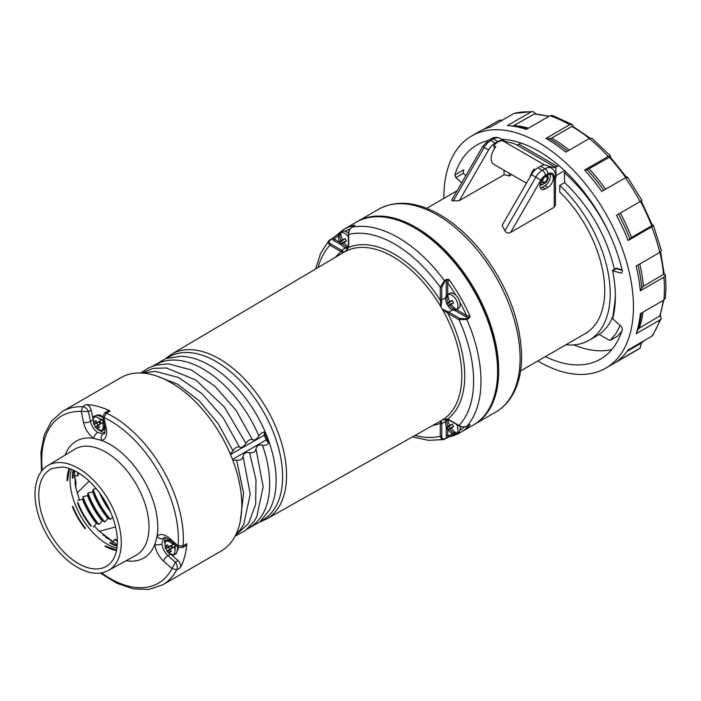 <?xml version="1.0" encoding="UTF-8"?>
<svg xmlns="http://www.w3.org/2000/svg" width="701" height="701" viewBox="0 0 701 701"><rect width="100%" height="100%" fill="white"/><g stroke="black" fill="none" stroke-linecap="round" stroke-linejoin="round"><path stroke-width="1.05" d="M99.682 421.354L99.13 421.836L100.173 423.641L100.865 423.395M96.729 422.948L98.009 425.165L95.152 426.9L96.747 426.199L98.131 427.917L99.638 427.049L98.289 425.305L103.538 421.976L101.032 423.422L99.752 421.205L102.258 419.75L96.747 422.633L95.914 420.591L94.398 421.467L95.205 423.527L93.803 424.552L99.13 421.836M96.747 422.633L99.805 421.301M94.398 421.467L96.081 421.082M95.205 423.527L99.752 421.476M98.009 425.165L100.173 423.641M96.747 426.199L100.795 423.281M98.131 427.917L99.297 426.655M98.289 425.305L100.97 423.316M95.502 426.611L95.494 426.62A8.14 4.697 60 0 1 94.223 424.394M101.365 420.179C94.731 414.51 92.208 415.965 93.803 424.552C92.821 418.558 93.154 415.763 94.801 416.14L102.241 419.759A8.14 4.697 60 0 1 102.951 420.837A8.14 4.697 60 0 1 103.538 421.976M454.248 307.774L455.597 310.105A8.762 5.056 60 0 1 450.191 308.282A13.836 13.836 0 0 1 445.775 300.633A8.762 5.056 60 0 1 446.896 295.042A8.762 5.056 60 0 1 447.387 294.683A8.762 5.056 60 0 1 447.939 294.438A13.81 9.718 60 0 0 449.683 301.675A13.81 1.384 -21.8 0 1 452.241 300.378A12.811 10.462 -120 0 0 453.643 302.806A13.81 1.384 141.8 0 1 451.242 304.383A13.81 9.718 60 0 0 456.64 309.509A8.762 5.056 60 0 1 456.149 309.86A8.762 5.056 60 0 1 455.597 310.105A13.81 12.487 -120 0 1 449.683 305.285A13.81 1.384 141.8 0 1 448.43 305.82A12.811 10.462 -120 0 1 447.028 303.393A13.81 1.384 -21.8 0 1 448.123 302.578A13.81 12.487 -120 0 1 446.896 295.042L448.246 297.373M452.399 300.703L449.683 301.675M453.442 302.517L451.242 304.383M448.123 302.578L450.577 301.412M451.917 303.735L449.683 305.285M447.028 303.393L448.64 302.876L449.683 304.681L448.43 305.82M450.725 301.667L448.64 302.876M451.768 303.48L449.683 304.681M447.387 294.683L449.604 293.404A8.762 5.056 60 0 1 450.156 293.158A8.762 5.056 60 0 1 458.62 298.924A8.762 5.056 60 0 1 458.366 308.58L456.149 309.86M447.939 294.438A8.762 5.056 60 0 1 456.149 299.739A8.762 5.056 60 0 1 456.64 309.509M616.976 336.48A2.085 1.2 -120 0 0 617.134 336.419L610.334 340.344L609.3 340.23L599.162 334.377C605.165 330.267 609.704 324.309 612.779 316.51M614.4 269.272C606.567 235.957 589.979 207.058 564.647 182.575L559.748 185.406A101.61 58.665 60 0 1 589.164 340.248A101.61 58.665 60 0 1 565.873 344.778M610.334 340.344L615.934 333.58L620.21 325.474M564.647 182.575L564.419 172.683C582.662 189.095 597.55 209.187 609.073 232.951M617.134 336.419A2.085 1.2 -120 0 0 617.266 336.314A113.396 65.465 -120 0 0 621.84 331.1M564.419 172.683L565.847 171.859A93.89 54.205 60 0 0 564.393 170.79M520.571 370.934L585.3 333.562A93.89 54.205 60 0 0 559.748 192.039L559.748 185.406M504.054 170.247L504.054 174.786L459.374 200.582L488.615 149.944A13.039 7.527 -60 0 1 495.134 143.057L497.789 141.523A13.039 7.527 -60 0 1 504.308 140.875A13.039 7.527 -60 0 1 505.062 141.427M504.054 174.786A93.89 54.205 60 0 1 509.224 176.004L509.224 173.226M509.224 176.004L511.625 174.619M451.54 200.398L453.258 200.95L484.189 147.385L482.656 146.5L451.54 200.398M459.374 200.582L453.258 200.95M510.687 232.364L540.857 180.104A8.868 5.117 -60 0 1 545.29 175.425L547.945 173.892A8.868 5.117 -60 0 1 554.219 177.511L554.219 207.233L510.687 232.364C508.4 233.582 506.472 233.047 504.895 230.76L502.153 225.284L531.393 174.645A13.039 7.527 -60 0 1 537.912 167.758L540.567 166.225A13.039 7.527 -60 0 1 547.087 165.576L551.521 168.135A13.039 7.527 -60 0 0 544.992 168.783L540.567 166.225M547.945 174.917A7.615 4.399 -60 0 1 551.757 174.54A7.615 4.399 -60 0 1 552.923 180.639A7.615 4.399 -60 0 1 547.945 187.351L545.29 188.884A7.615 4.399 -60 0 1 541.487 189.261A7.615 4.399 -60 0 1 540.322 183.154A7.615 4.399 -60 0 1 545.29 176.45L547.945 174.917M549.978 174.198A7.615 4.399 -60 0 1 544.992 185.642L542.337 187.176A7.615 4.399 -60 0 1 540.305 187.894M547.034 175.443A4.486 2.594 120 0 1 547.236 175.539A4.486 2.594 120 0 1 547.928 179.141A4.486 2.594 120 0 1 544.992 183.092L542.337 184.626L540.243 183.417M539.972 184.766A4.486 2.594 120 0 0 540.103 184.845A4.486 2.594 120 0 0 542.337 184.626M554.219 207.233L555.437 205.051L555.437 175.811C555.543 172.595 554.237 170.045 551.521 168.135M495.852 412.013A117.102 67.611 -120 0 0 520.098 358.404A117.102 67.611 -120 0 0 468.987 240.557A117.102 67.611 -120 0 0 378.75 209.187C395.338 200.337 414.37 201.441 435.856 212.499C452.189 221.139 467.322 234.134 481.263 251.484C507.156 285.132 520.615 320.068 521.632 356.274C521.623 372.511 518.162 386.12 511.239 397.116C507.156 403.452 502.03 408.42 495.852 412.013L474.481 424.35A117.102 67.611 -120 0 0 498.709 370.759A117.102 67.611 -120 0 0 415.912 227.343A117.102 67.611 -120 0 0 357.361 221.542A117.102 67.611 -120 0 0 356.204 222.235M545.001 181.98A3.128 1.805 -60 0 1 543.433 182.137A3.128 1.805 -60 0 1 543.433 178.527A3.128 1.805 -60 0 1 546.561 176.722A3.128 1.805 -60 0 1 547.209 178.15A3.128 1.805 -60 0 1 545.001 181.98L544.256 182.409A4.171 2.41 -60 0 1 542.171 182.619A4.171 2.41 -60 0 1 541.312 180.779M546.675 175.653A4.171 2.41 -60 0 1 547.209 177.3L547.209 178.15L547.209 177.3M154.395 365.65A93.881 54.205 60 0 1 258.906 436.04C260.527 433.455 262.323 432.14 264.286 432.088L264.286 435.233L266.126 439.983L268.483 442.918C267.335 445.039 265.32 445.792 262.446 445.188C258.765 444.513 256.619 445.757 255.996 448.912C255.348 452.031 253.192 453.275 249.538 452.644L256.005 479.905L255.672 504.273L248.61 523.393L235.545 535.257M141.646 373.204L153.002 368.393L166.312 367.955L195.886 380.038L224.346 406.974L245.955 443.418C248.101 440.193 250.257 438.957 252.43 439.729C254.586 440.552 256.741 439.325 258.897 436.048M156.498 375.981L177.861 384.314L199.312 400.937L218.344 423.886L233.012 450.804C235.159 447.58 237.315 446.344 239.479 447.115C241.643 447.93 243.799 446.703 245.955 443.418M249.538 452.644C245.849 451.97 243.703 453.214 243.072 456.369C242.423 459.479 240.277 460.723 236.614 460.101L243.589 493.162L240.294 521.158M236.614 460.101L232.811 460.207M444.618 439.106L446.581 437.985A1.043 0.596 -119.9 0 0 446.686 437.941A1.043 0.596 -119.9 0 0 446.896 437.468L460.417 432.491A117.102 67.603 -120 0 0 470.099 424.648L469.617 424.788M446.581 437.985L448.78 436.951L447.711 435.628A1.043 0.605 0 0 0 446.239 435.628L446.239 426.103M318.088 267.519A111.88 64.597 60 0 1 329.987 245.21A1.043 0.605 -60 0 1 330.714 243.939C328.734 242.748 328.532 241.477 330.101 240.145L332.256 238.892A1.043 0.596 -120.1 0 0 331.739 238.839A1.043 0.596 -120.1 0 0 331.643 238.91L333.641 237.516L332.256 238.892L333.518 240.382A1.043 0.605 120 0 0 334.246 239.111L333.334 237.753L343.324 229.674L356.231 222.217A117.102 67.603 60 0 1 483.007 308.843A117.102 67.603 60 0 1 473.324 425.043L460.417 432.491A117.102 67.603 -120 0 1 448.78 436.951M465.806 316.764L468.382 317.483L466.253 318.753A1.043 0.605 59.3 0 1 466.866 319.481L468.995 318.21A1.043 0.605 -120.7 0 0 468.382 317.483L470.099 316.3L466.542 315.494A1.043 0.605 -60 0 1 465.806 316.764L454.563 310.271M468.995 318.21L470.099 316.3A117.102 67.603 -120 0 0 448.78 279.384L446.896 280.277L446.239 282.871A1.043 0.605 180 0 1 447.711 282.871L447.711 294.499M343.753 252.342A97.255 56.15 60 0 1 344.086 252.141A97.255 56.15 60 0 1 345.032 251.606A1.043 0.605 59.4 0 1 345.032 251.606A1.043 0.605 59.4 0 1 345.041 251.598L345.032 251.606A97.264 56.15 60 0 1 441.017 307.012L440.298 300.291A1.043 0.578 -2.1 0 0 441.77 300.256A9.972 5.757 60 0 1 441.761 299.905A1.043 0.605 180 0 1 440.289 299.905A11.014 6.362 60 0 0 440.298 300.291A99.349 57.359 60 0 0 348.686 247.4L345.023 251.606C344.901 251.011 346.478 252.281 348.379 246.936A1.043 0.631 2.2 0 0 348.686 247.4A11.014 6.362 60 0 0 348.695 247.015A1.043 0.605 180 0 1 348.388 246.594L348.379 246.927A1.043 0.631 2.2 0 1 348.432 246.761M452.653 309.868L448.815 312.12A9.972 5.757 60 0 1 448.517 311.945A1.043 0.578 122.1 0 0 447.755 313.198L442.296 309.211A97.264 56.15 60 0 1 442.296 420.039L442.278 420.048A1.043 0.605 60.6 0 1 442.278 420.048A97.255 56.15 60 0 1 441.35 420.591L266.573 519.02A95.117 54.915 60 0 0 266.871 518.854A95.117 54.915 60 0 0 266.722 408.771A95.117 54.915 60 0 0 171.465 354.277L344.086 252.141M466.253 318.753L459.733 318.429A1.043 0.605 120 0 0 458.997 319.7L448.079 313.4A11.014 6.362 60 0 1 447.755 313.198A99.349 57.359 60 0 1 447.755 418.988A1.043 0.631 117.8 0 0 448 419.478C442.392 418.479 443.05 420.32 442.278 420.048L447.755 418.988A11.014 6.362 60 0 1 448.079 419.163L458.997 425.472A1.043 0.605 120 0 0 459.216 425.945C463.116 427.321 465.639 427.452 466.778 426.339A1.043 0.613 60.1 0 0 466.866 426.261A117.102 67.603 60 0 0 466.866 319.481L458.997 319.7A111.88 64.597 60 0 1 458.997 425.472C461.53 427.084 464.15 427.347 466.866 426.261L468.995 425.034A1.043 0.613 60.1 0 1 468.794 425.156M448.517 311.945L442.226 309.097A1.043 0.596 60 0 1 442.296 309.211A97.255 56.15 -120 0 0 441.008 307.02L441.017 307.012A1.043 0.596 60 0 1 441.078 307.126L441.77 300.256M353.865 226.09A1.043 0.613 59.9 0 1 354.066 225.967L351.946 227.203C349.641 229.008 348.555 231.418 348.695 234.414A111.88 64.597 60 0 1 440.289 287.296A1.043 0.605 -0 0 0 441.761 287.296L444.741 281.487L446.896 280.277A1.043 0.605 -119.3 0 0 446.581 279.384L448.78 279.384L447.711 282.871A115.008 66.402 -120 0 1 455.834 295.235M440.289 299.905L440.289 287.296L444.416 280.593L446.581 279.384M343.77 252.334L341.229 251.703A11.014 6.362 60 0 1 340.905 251.519L329.987 245.21L328.121 242.712L328.673 240.829L320.541 253.464L315.581 269.009M328.716 240.776L329.496 240.163A1.043 0.596 59.9 0 1 329.584 240.093A1.043 0.596 59.9 0 1 330.101 240.145M343.84 252.299L341.93 250.406A9.972 5.757 60 0 1 341.632 250.239A1.043 0.605 120 0 0 340.905 251.519M354.417 225.757L354.951 225.214A117.102 67.603 -120 0 0 343.324 229.674M445.634 421.467L441.761 423.667A9.972 5.757 60 0 1 441.77 423.325L441.078 420.731M446.239 435.628L446.896 437.468L444.741 438.703A1.043 0.596 60.1 0 1 444.53 439.185A1.043 0.596 60.1 0 1 444.416 439.22L443.496 439.588M412.486 436.846L428.425 440.324L443.435 439.606L441.534 439.141L440.289 436.267A111.88 64.597 60 0 1 415.027 435.417M441.77 423.325A1.043 0.631 -177.8 0 1 440.298 423.29L441.017 420.775M444.741 438.703C442.795 439.396 441.805 438.589 441.761 436.276A1.043 0.605 180 0 1 440.289 436.267L440.289 423.667A11.014 6.362 60 0 1 440.298 423.29A99.349 57.359 60 0 1 432.683 425.472M452.399 424.464L449.683 425.428A13.81 9.718 60 0 1 448 419.478A1.043 0.631 117.8 0 0 448.176 419.522M470.099 424.648L468.995 425.034M351.727 227.343A1.043 0.613 59.9 0 1 351.832 227.247C349.755 229.341 349.133 228.833 348.388 233.985A1.043 0.605 0 0 0 348.695 234.414L348.695 247.015M354.066 225.967L354.951 225.214M335.534 257.197A99.349 57.359 60 0 1 341.229 251.703A1.043 0.631 -62.2 0 1 341.93 250.406M329.689 240.049L331.643 238.91M264.286 435.233L230.515 454.476M266.126 439.983L232.504 459.4M230.279 453.897L233.012 450.804M268.483 442.918A94.539 54.582 -120 0 0 264.286 432.088M415.334 228.342A115.534 66.7 60 0 1 497.579 370.785M548.673 116.489A130.395 75.287 -120 0 0 534.346 114L549.137 116.217M589.366 138.5A130.395 75.287 -120 0 0 571.85 126.452L572.892 126.346L590.102 138.15M625.713 177.607A130.395 75.287 -120 0 0 609.353 157.304L610.229 157.664M651.72 226.861L653.393 225.266L661.341 250.485L659.781 252.421A134.049 77.39 -120 0 0 651.72 226.861L628.122 240.496L631.54 237.429L651.702 225.783L651.895 225.047M663.9 277.184L665.433 275.064L665.95 286.797L665.424 297.995L663.9 300.063A134.049 77.39 -120 0 0 664.425 288.926A134.049 77.39 -120 0 0 663.9 277.184L640.302 290.81L641.765 287.918L643.387 286.376L664.162 273.881L660.631 251.834M627.044 351.42L640.583 343.578M659.781 320.068L661.218 318.385L652.797 335.341L651.72 336.314A134.049 77.39 -120 0 0 659.781 320.068L636.175 333.694L637.735 329.908L639.382 328.086L660.114 315.774L663.689 300.186M661.218 318.385L660.368 315.021M665.433 275.064L664.127 273.478M653.393 225.266L652.316 225.012M628.122 240.496A134.049 77.39 60 0 0 616.468 215.26L640.074 201.625C642.151 200.407 642.466 200.127 641.021 200.766M640.074 201.625A134.049 77.39 -120 0 0 625.353 177.817C627.456 176.652 627.965 176.67 626.869 177.879M603.763 190.278A131.236 75.769 -120 0 0 587.219 169.738L584.581 170.098L608.188 156.463L610.536 155.964L610.431 157.261M608.188 156.463A134.049 77.39 -120 0 0 589.339 138.518L591.889 138.211L610.536 155.964M567.495 151.127A131.236 75.769 -120 0 0 549.47 138.684L546.026 138.377L569.633 124.743L572.244 124.489L573.313 126.592M569.633 124.743A134.049 77.39 -120 0 0 549.926 115.761L552.335 115.42L572.244 124.489M527.117 128.931A131.236 75.769 -120 0 0 516.365 126.618L512.212 126.049A134.049 77.39 60 0 0 507.48 125.575L531.078 111.95L532.909 111.503L536.002 113.886M531.078 111.95A134.049 77.39 -120 0 0 513.921 113.483L532.909 111.503M482.603 129.869L499.191 120.292L502.529 120.055M640.337 347.933L636.657 350.29A134.049 77.39 -120 0 0 640.074 348.108L641.625 342.815M549.47 138.684L551.687 138.088L571.85 126.452M589.339 138.518L565.733 152.143A134.049 77.39 60 0 0 546.026 138.377M512.825 126.136L534.346 114M549.926 115.761L526.32 129.387A134.049 77.39 60 0 0 512.212 126.049M513.921 113.483L490.314 127.109A134.049 77.39 60 0 0 479.002 131.735L471.633 135.994A134.049 77.39 -120 0 0 443.873 198.392M651.72 336.314L628.122 349.948A134.049 77.39 60 0 1 616.468 361.734L640.074 348.108M663.9 300.063L640.302 313.689A134.049 77.39 60 0 1 636.175 333.694M659.781 252.421L636.175 266.047A134.049 77.39 60 0 1 640.302 290.81M587.219 169.738L609.353 157.304M625.353 177.817L601.747 191.443A134.049 77.39 60 0 0 584.581 170.098M612.998 270.63L612.639 270.831A113.413 65.482 60 0 1 615.373 296.374A113.413 65.482 60 0 1 612.639 318.762L614.094 307.432A108.199 62.468 60 0 0 615.347 294.21M616.293 268.728L612.639 270.77M463.256 173.357L463.72 169.835L454.87 174.943L455.887 177.616L463.256 173.349L465.841 175.636M461.714 182.786L455.887 177.616M612.639 318.762L621.428 326.561L622.444 329.225A123.621 71.371 -120 0 1 600.459 359.14A123.621 71.371 -120 0 1 545.387 356.607M612.639 270.831L621.428 273.188L622.444 271.699A123.621 71.371 -120 0 0 501.522 139.271M537.755 361.015A134.049 77.39 -120 0 0 605.682 368.174A134.049 77.39 -120 0 0 633.441 306.81A134.049 77.39 -120 0 0 574.925 171.903A134.049 77.39 -120 0 0 471.633 135.994M488.247 140.524A123.621 71.371 -120 0 0 476.846 145.028A123.621 71.371 -120 0 0 454.87 174.943M171.421 545.597L170.86 546.079L171.903 547.884L172.595 547.647M168.459 547.192L169.738 549.409L166.891 551.144L168.477 550.443L169.861 552.16L171.368 551.293L170.019 549.549L175.259 546.228L172.761 547.665L171.482 545.448L173.988 544.002L168.477 546.876L167.644 544.835L166.137 545.711L166.934 547.77L165.532 548.795L170.86 546.079M168.477 546.876L171.543 545.544M166.137 545.711L167.819 545.325M166.934 547.77L171.491 545.72M169.738 549.409L171.903 547.884M168.477 550.443L172.534 547.525M169.861 552.16L171.035 550.898M170.019 549.549L172.709 547.56M167.232 550.855L167.224 550.863A8.14 4.697 60 0 1 165.953 548.638M173.121 542.916L173.979 544.002A8.14 4.697 60 0 1 174.68 545.08A8.14 4.697 60 0 1 175.268 546.219L174.672 554.482C174.181 554.272 172.227 557.242 166.891 551.144C173.524 556.813 176.047 555.358 174.461 546.771M526.46 183.18L493.741 164.288A12.522 7.229 -60 0 1 495.765 146.921L493.697 145.729A12.522 7.229 -60 0 1 503.011 140.954L513.421 143.363L516.4 144.765A6.256 3.61 120 0 0 518.933 144.222L520.992 143.03M547.875 166.032L555.911 167.889L554.754 166.908A6.256 3.61 120 0 0 557.295 166.365L558.802 165.497M535.275 169.73L534.118 169.064L534.6 170.387M494.652 148.384L493.697 145.729M555.911 167.889L555.911 178.063L555.437 178.343M564.594 170.667L555.911 175.679M530 177.064A12.522 7.229 -60 0 1 534.118 169.064M611.78 349.597A122.885 70.95 60 0 1 573.839 344.883M348.003 248.338A8.762 5.056 60 0 1 343.017 246.401A13.836 13.836 0 0 1 338.601 238.752A8.762 5.056 60 0 1 339.722 233.161A8.762 5.056 60 0 1 340.213 232.802A8.762 5.056 60 0 1 340.765 232.557A13.81 9.718 60 0 0 342.509 239.795A13.81 1.384 -21.8 0 1 345.058 238.506A12.811 10.462 -120 0 0 346.46 240.934A13.81 1.384 141.8 0 1 344.068 242.502A13.81 9.718 60 0 0 348.379 246.927M348.108 248.093A13.81 12.487 -120 0 1 342.509 243.405A13.81 1.384 141.8 0 1 341.247 243.939A12.811 10.462 -120 0 1 339.845 241.512A13.81 1.384 -21.8 0 1 340.94 240.697A13.81 12.487 -120 0 1 339.722 233.161L341.072 235.492M345.216 238.831L342.509 239.795M346.259 240.636L344.068 242.502M340.94 240.697L343.402 239.532M348.204 247.847L347.074 245.893M344.743 241.854L342.509 243.405M339.845 241.512L341.466 240.995L342.509 242.8L341.247 243.939M343.551 239.795L341.466 240.995M344.594 241.6L342.509 242.8M340.213 232.802L342.421 231.523A8.762 5.056 60 0 1 342.973 231.277A8.762 5.056 60 0 1 348.432 233.153M340.765 232.557A8.762 5.056 60 0 1 348.388 236.929M85.557 528.361L85.128 528.685A52.671 30.406 -120 0 1 72.369 506.586L72.86 506.376A52.461 30.283 -120 0 0 85.557 528.361M116.515 550.557A52.671 30.406 -120 0 1 104.94 546.245L105.308 545.877A52.461 30.283 -120 0 0 116.603 550.119L105.308 545.869M67.568 480.518L69.548 468.61A52.461 30.283 -120 0 0 67.568 480.518L67.059 480.649A52.671 30.406 -120 0 1 69.119 468.461M99.235 531.367L115.595 526.924M89.132 481.079L77.101 493.031M111.704 543.433L114.517 539.533L114.999 539.209L116.532 540.077L117.321 538.99M79.546 473.552L78.214 473.692L77.671 475.707L72.886 476.198M117.163 546.272A52.531 30.327 -120 0 1 109.689 542.881L110.162 542.556A52.531 30.327 -120 0 0 117.207 545.807L110.162 542.556M72.878 477.968L73.579 470.248A52.531 30.327 -120 0 0 72.878 477.968L72.352 478.213A52.531 30.327 -120 0 1 73.158 470.047M77.425 503.003L77.925 502.643A52.531 30.327 -120 0 0 91.323 525.846L90.762 526.092A52.531 30.327 -120 0 1 77.425 503.003M77.82 500.339L82.499 499.314L82.998 498.954L82.902 496.658L87.572 495.633L87.993 492.969L92.663 491.944L93.084 489.289L96.212 488.606M112.624 517.023L110.46 519.388L107.954 518.433L104.729 521.956L102.784 520.738L102.215 520.992L98.999 524.523L97.053 523.297L96.493 523.551L93.268 527.082M110.46 519.388A55.914 32.281 60 0 1 93.084 489.289M104.729 521.956A55.914 32.281 60 0 1 87.993 492.969M98.999 524.523A55.914 32.281 60 0 1 82.902 496.658M453.442 426.269L451.242 428.136A13.81 9.718 60 0 0 456.64 433.262A8.762 5.056 60 0 1 456.149 433.621A8.762 5.056 60 0 1 455.597 433.866A8.762 5.056 60 0 1 450.191 432.044A13.836 13.836 0 0 1 445.775 424.394A8.762 5.056 60 0 1 446.598 419.102M454.248 431.536L455.597 433.866A13.81 12.487 -120 0 1 449.683 429.038A13.81 1.384 141.8 0 1 448.43 429.582A12.811 10.462 -120 0 1 447.028 427.154A13.81 1.384 -21.8 0 1 448.123 426.331A13.81 12.487 -120 0 1 446.861 419.137M448.123 426.331L450.577 425.174M448.246 421.135L447.115 419.18M451.917 427.496L449.683 429.038M449.683 425.428A13.81 1.384 -21.8 0 1 452.241 424.14A12.811 10.462 -120 0 0 453.643 426.567A13.81 1.384 141.8 0 1 451.242 428.136M447.028 427.154L448.64 426.629L449.683 428.442L448.43 429.582M450.725 425.428L448.64 426.629M451.768 427.233L449.683 428.442M459.961 426.322A8.762 5.056 60 0 1 458.366 432.342L456.149 433.621M456.666 424.473A8.762 5.056 60 0 1 456.64 433.262M92.97 418.812L91.183 410.076C90.245 406.913 88.606 405.082 86.258 404.591A100.147 57.824 60 0 1 110.153 410.996L106.499 413.143L104.011 417.507L102.767 417.06L104.905 427.487A5.003 2.042 168.4 0 0 106.263 428.53A16.649 9.612 60 0 1 101.733 440.491L93.768 438.362A5.003 2.602 -55.4 0 1 97.614 432.456A11.637 6.721 60 0 1 90.455 421.327L92.812 419.978M185.739 545.728L186.799 543.757A100.147 57.824 60 0 1 180.402 567.652L176.696 569.808L171.999 568.564L175.416 562.22C177.344 564.813 177.774 567.346 176.696 569.808A100.147 57.824 60 0 1 162.632 584.844L221.06 551.109A100.147 57.824 60 0 0 221.06 435.47A100.147 57.824 60 0 0 120.914 377.655L62.494 411.382A100.147 57.824 60 0 1 82.543 406.72C85.207 407.027 87.187 408.657 88.475 411.627L81.272 411.417L82.543 406.72L86.258 404.591M75.086 484.321L75.296 479.142A8.342 3.409 -11.6 0 0 75.27 478.801A8.342 3.409 -11.6 0 0 74.315 477.609M75.761 487.826L75.98 482.507A8.342 3.409 -11.6 0 0 75.953 482.157L75.27 478.801M103.073 535.126L108.077 537.79L110.635 540.068L111.196 541.487M105.772 537.465L110.635 540.068M164.717 542.968A11.61 6.703 60 0 1 165.55 537.562M180.402 567.652C181.156 565.374 180.385 563.043 178.107 560.651L171.438 554.728M101.496 572.866A96.598 55.773 60 0 0 171.999 568.564L163.578 561.098A16.649 9.612 60 0 1 154.912 544.265A5.003 2.602 -4.6 0 0 161.949 543.88L163.438 538.307A11.637 6.721 60 0 1 164.358 537.597C164.087 536.764 165.935 537.588 169.896 540.059L177.87 547.13L178.089 545.825L183.119 545.851L182.479 547.577L185.756 545.72M104.887 432.499A11.61 6.703 60 0 1 99.796 430.51M107.91 410.926L110.153 410.996M107.936 410.917L104.686 412.828L106.499 413.143A100.147 57.824 60 0 1 183.119 545.851L186.799 543.757M126.092 560.721A67.489 38.967 60 0 0 154.912 544.265L157.05 536.3A5.003 4.031 43.9 0 0 163.438 538.307M169.896 540.059A5.003 2.042 -48.4 0 1 169.677 538.359A16.649 9.612 60 0 0 157.05 536.3A67.489 38.967 60 0 0 101.733 440.491A5.003 4.031 -103.9 0 1 103.187 433.954L97.614 432.456M103.529 421.984L104.037 423.273M104.607 426.033L102.933 430.239C102.451 430.028 100.488 432.999 95.152 426.9C101.794 432.57 104.318 431.115 102.723 422.528M94.801 416.14L96.659 415.071L102.775 417.095M100.909 415.588A7.615 4.399 60 0 1 102.749 416.946M617.266 336.314L610.466 340.239M497.789 141.523L493.364 138.973A13.039 7.527 -60 0 1 499.883 138.325C496.816 136.923 493.942 137.072 491.278 138.763L488.623 140.296L482.656 146.5M495.134 143.057L490.709 140.507L493.364 138.973A4.171 2.41 -120 0 0 491.278 138.763M488.615 149.944L484.189 147.385A13.039 7.527 -60 0 1 490.709 140.507A4.171 2.41 -120 0 0 488.623 140.296M547.945 187.351L544.992 185.642M545.29 188.884L542.337 187.176M544.992 183.092L544.029 182.532M554.219 177.511A4.171 2.41 0 0 0 555.437 175.811M504.895 230.76L535.818 177.195A13.039 7.527 -60 0 1 542.337 170.317L544.992 168.783A4.171 2.41 -120 0 1 547.945 173.892M540.857 180.104L531.393 174.645M537.912 167.758L542.337 170.317A4.171 2.41 -120 0 1 545.29 175.425M262.454 445.179A93.881 54.205 60 0 1 248.207 528.107M255.996 448.912L263.173 486.809L256.706 516.996M168.363 363.837L191.259 369.909L214.821 386.111L236.123 410.4L252.43 439.729M155.578 371.39L178.422 377.445L201.941 393.611L223.198 417.849L239.479 447.115M243.072 456.369L250.231 494.179L243.773 524.287M447.711 429.152L447.711 435.628A115.008 66.402 -120 0 0 453.232 433.831M459.9 430.3A115.008 66.402 -120 0 0 464.132 427.058M349.887 229.174A115.008 66.402 -120 0 0 344.953 231.216M338.574 235.229A115.008 66.402 -120 0 0 334.246 239.111L339.862 242.353M333.518 240.382L341.764 245.148M456.474 309.676L466.542 315.494A115.008 66.402 -120 0 0 459.9 302.271M446.239 282.871L446.239 295.857M459.733 318.429L448.815 312.12A1.043 0.605 -60 0 0 448.079 313.4M445.634 297.706L441.761 299.905L441.761 287.296M354.522 225.634L351.832 227.247A1.043 0.613 59.9 0 1 351.946 227.203A117.102 67.603 60 0 1 444.416 280.593A1.043 0.605 60.7 0 1 444.741 281.487M330.714 243.939L341.632 250.239L345.479 247.988M348.853 232.101L348.73 232.802M460.417 426.243L461.083 426.488M441.761 436.276L441.761 423.667A1.043 0.605 0 0 1 440.289 423.667M448 419.478L448.298 419.645A1.043 0.605 -60 0 1 448.079 419.163M469.512 424.815L466.778 426.339A1.043 0.613 60.1 0 1 466.638 426.383M167.162 358.106A94.039 54.292 60 0 1 262.13 409.48A94.039 54.292 60 0 1 263.129 519.765A94.039 54.292 60 0 1 261.114 520.834M171.132 354.478A95.117 54.915 60 0 1 171.465 354.277L165.445 358.675M152.687 366.22L165.786 358.553L181.103 356.283A93.96 54.249 60 0 1 256.671 414.913A93.96 54.249 60 0 1 269.666 509.671L260.045 521.798L246.848 529.308M651.702 225.783A130.395 75.287 -120 0 0 640.46 201.406M663.549 274.731A130.395 75.287 -120 0 0 659.939 252.325M640.372 343.727A130.395 75.287 -120 0 0 644.307 340.598M659.545 316.449A130.395 75.287 -120 0 0 663.146 300.501M569.203 150.137A130.395 75.287 -120 0 0 551.687 138.088M528.51 128.125A130.395 75.287 -120 0 0 514.183 125.637M639.382 328.086A130.395 75.287 -120 0 0 642.992 312.138M637.735 329.908A131.236 75.769 -120 0 0 641.468 313.014M643.387 286.376A130.395 75.287 -120 0 0 639.776 263.97M641.765 287.918A131.236 75.769 -120 0 0 638.041 264.978M631.54 237.429A130.395 75.287 -120 0 0 620.297 213.043M629.84 238.655A131.236 75.769 -120 0 0 618.51 214.077M605.55 189.244A130.395 75.287 -120 0 0 589.19 168.95M622.155 270.437L616.337 268.632M171 541.041L166.531 540.383C164.893 540.007 164.56 542.802 165.532 548.795C163.938 540.208 166.461 538.754 173.103 544.423M168.389 539.314L166.531 540.383M177.949 547.201A7.615 4.399 60 0 1 178.203 549.47M177.835 547.095L176.521 553.404L178.089 547.306M554.754 166.908L516.4 144.765M557.295 166.365L518.933 144.222M544.607 164.972L503.011 140.954M114.517 539.533A52.531 30.327 -120 0 0 117.382 541.084M77.758 472.448A52.531 30.327 -120 0 0 77.671 475.707M114.999 539.209A52.531 30.327 -120 0 0 115.332 539.402A52.531 30.327 -120 0 0 117.374 540.515L115.332 539.402M78.188 475.068L78.24 472.737A52.531 30.327 -120 0 0 78.188 475.068A52.531 30.327 -120 0 0 78.188 475.462M99.533 492.821A52.522 30.327 -120 0 0 110.627 512.045M92.663 491.944A52.531 30.327 -120 0 0 107.954 518.433M93.163 491.585A52.531 30.327 -120 0 0 108.515 518.179M87.572 495.633A52.531 30.327 -120 0 0 102.215 520.992M88.072 495.265A52.531 30.327 -120 0 0 102.784 520.738M82.499 499.314A52.531 30.327 -120 0 0 96.493 523.551M82.998 498.954A52.531 30.327 -120 0 0 97.053 523.297M100.585 494.266A52.365 30.231 -120 0 0 109.899 510.407M88.589 567.924A55.975 32.316 60 0 1 43.471 519.353A55.975 32.316 60 0 1 52.146 468.487L61.986 466.971C70.302 467.707 79.003 472.097 88.107 480.141C99.971 491.147 108.559 504.659 113.877 520.685C117.987 534.118 118.478 545.457 115.367 554.728C113.711 559.38 111.257 562.885 108.007 565.251A55.975 32.316 60 0 1 88.589 567.924M47.808 465.578A60.558 34.962 60 0 1 108.734 500.321A60.558 34.962 60 0 1 108.357 570.465L135.941 555.315A61.232 35.357 60 0 0 144.231 501.487A61.232 35.357 60 0 0 98.158 448.482A61.232 35.357 60 0 0 74.718 449.262L47.808 465.578C42.84 468.259 36.119 475.558 35.05 491.419C34.621 505.772 38.774 520.633 47.502 535.993C59.077 555.183 72.764 567.223 88.554 572.112C95.976 574.093 102.574 573.541 108.357 570.465M116.936 548.182A52.409 30.257 60 0 1 116.716 548.129A52.409 30.257 60 0 1 71.327 491.664A52.409 30.257 60 0 1 71.379 469.293M75.98 482.507L75.296 479.142M110.355 539.875L107.788 537.597M178.107 560.651L175.416 562.22L168.012 555.648L170.352 554.281M65.105 455.089A67.489 38.967 60 0 1 93.768 438.362A16.649 9.612 60 0 1 83.524 422.431A5.003 2.042 168.4 0 0 90.455 421.327L88.475 411.627L91.183 410.076M169.677 538.359L178.089 545.825A96.598 55.773 60 0 0 104.011 417.507L106.263 428.53M42.288 470.318A96.598 55.773 60 0 1 81.272 411.417L83.524 422.431M163.578 561.098A5.003 2.042 -48.4 0 1 168.012 555.648A11.637 6.721 60 0 1 161.949 543.88M104.905 427.487C105.062 432.149 104.852 434.164 104.265 433.516A11.637 6.721 60 0 1 103.187 433.954M96.659 415.071L100.112 415.018L102.723 416.762M102.933 430.239L104.791 429.161M599.25 334.43L589.164 340.248M504.308 140.875L499.883 138.325M378.75 209.187L357.361 221.542M457.113 190.751L426.69 208.32M542.171 182.619L540.804 181.822M140.831 372.985L148.148 368.174L152.555 366.264L156.419 365.09L168.319 363.837M235.063 536.186L245.28 530.578L253.692 521.833L256.732 516.961M243.799 524.252L243.405 524.953M142.145 373.055L155.534 371.39M235.659 535.029L240.767 529.115L243.79 524.26M443.47 439.597L448.491 437.082M448.298 419.645L459.216 425.945M348.388 233.985L348.388 246.594M333.387 237.709L328.69 240.802M259.764 522.043L266.573 519.02M626.878 177.747L610.291 157.103M652.368 225.144L641.108 200.758M640.477 343.656L644.429 340.528M641.932 200.425L627.439 177.002M612.753 270.227L616.284 268.185L622.041 269.964M605.682 368.174L636.657 350.29M174.672 554.482L176.521 553.404M74.411 470.643L75.542 486.774L79.458 499.979M94.39 525.846L98.631 530.736L117.277 544.887M102.767 417.042L104.677 412.828M62.494 411.382L51.629 420.959L44.365 434.725L40.973 451.812L41.499 471.3M100.252 573.059L116.865 583.267L133.356 588.866L148.919 589.462L162.632 584.844M182.479 547.577L177.87 547.13"/></g></svg>
